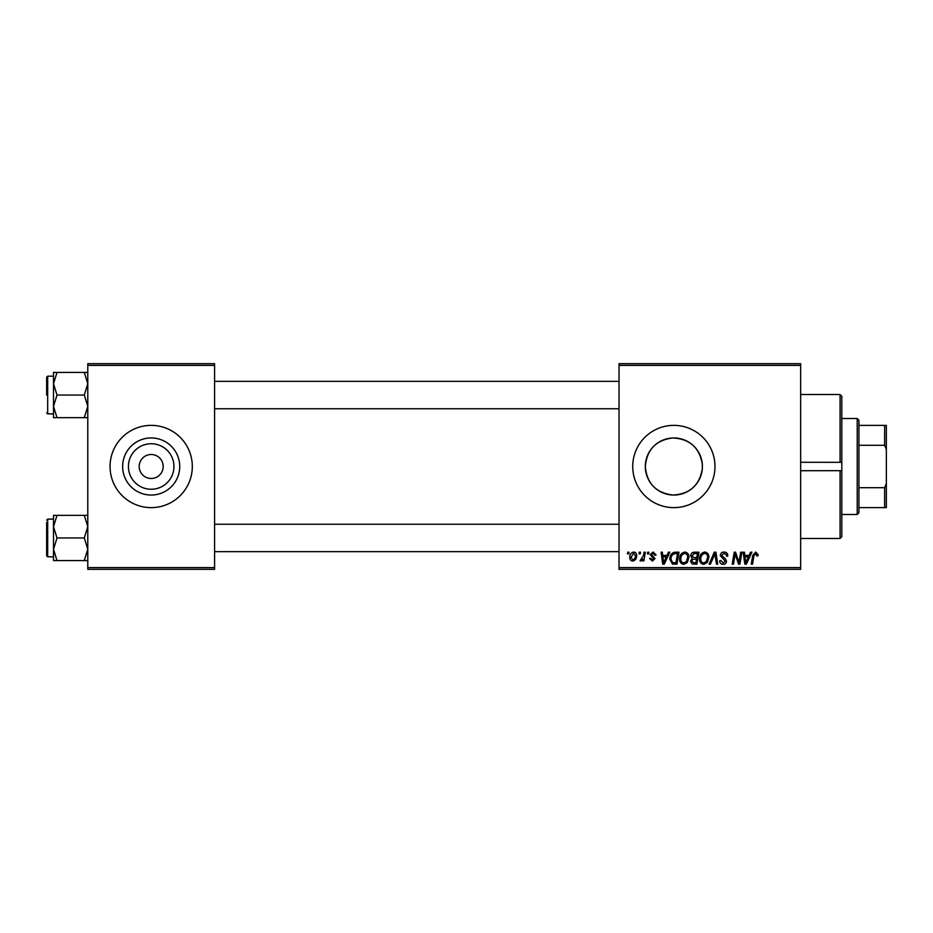 <?xml version="1.0" encoding="UTF-8"?>
<svg xmlns="http://www.w3.org/2000/svg" width="933" height="933" viewBox="0 0 933 933"><rect width="100%" height="100%" fill="white"/><g stroke="black" fill="none" stroke-linecap="round" stroke-linejoin="round"><path stroke-width="1.4" d="M173.946 466.5A22.754 22.754 0 0 1 151.181 489.254A22.754 22.754 0 0 1 128.427 466.5A22.754 22.754 0 0 1 151.181 443.746A22.754 22.754 0 0 1 173.946 466.5M139.192 466.5A12.001 12.001 0 0 0 151.181 478.501A12.001 12.001 0 0 0 163.182 466.5A12.001 12.001 0 0 0 151.181 454.499A12.001 12.001 0 0 0 139.192 466.5M122.631 466.5A28.55 28.55 0 0 0 151.181 495.05A28.55 28.55 0 0 0 179.731 466.5A28.55 28.55 0 0 0 151.181 437.95A28.55 28.55 0 0 0 122.631 466.5M110.059 466.5A41.134 41.134 0 0 0 151.181 507.634A41.134 41.134 0 0 0 192.315 466.5A41.134 41.134 0 0 0 151.181 425.366A41.134 41.134 0 0 0 110.059 466.5M702.304 468.926C699.412 485.51 689.545 494.222 672.681 495.026C655.946 492.857 646.826 483.352 645.309 466.5C646.849 449.648 655.946 440.131 672.623 437.974C689.534 438.778 699.423 447.478 702.304 464.074L702.304 468.926L702.304 464.074M702.409 466.5A28.55 28.55 0 0 1 673.859 495.05A28.55 28.55 0 0 1 645.309 466.5A28.55 28.55 0 0 1 673.859 437.95A28.55 28.55 0 0 1 702.409 466.5M632.726 466.5A41.134 41.134 0 0 0 673.859 507.634A41.134 41.134 0 0 0 714.981 466.5A41.134 41.134 0 0 0 673.859 425.366A41.134 41.134 0 0 0 632.726 466.5M800.666 569.317L619.022 569.317L619.022 567.602L800.666 567.602L800.666 569.317M800.666 365.398L619.022 365.398L619.022 363.683L800.666 363.683L800.666 567.602M647.677 552.184L648.925 552.184L648.668 553.899L647.397 553.899L647.677 552.184M639.268 552.184L640.516 552.184L640.26 553.899L638.977 553.899L639.268 552.184M684.845 552.033C687.609 552.534 688.986 554.26 688.962 557.211L687.318 562.529L683.761 564.337C680.915 563.812 679.539 562.039 679.621 558.995C679.597 555.182 681.335 552.861 684.845 552.033M668.46 552.184L669.812 552.184L664.238 564.185L662.71 564.185L661.077 552.184L662.325 552.184L662.733 555.45L666.99 555.45L668.46 552.184M694.129 552.184L698.934 552.184L696.904 564.185L692.181 563.975L690.525 561.258L692.181 558.342L690.677 555.916C690.828 553.701 691.983 552.464 694.129 552.184M714.305 552.184L715.903 552.184L717.734 564.185L716.474 564.185L714.9 553.899L710.41 564.185L709.068 564.185L714.305 552.184M758.132 554.668L758.028 555.765L756.78 555.928L755.602 553.432L753.969 555.683L752.523 564.185L751.263 564.185L752.744 555.392L755.683 552.033L758.132 554.668M740.674 552.184L741.933 552.184L739.881 564.185L738.574 564.185L735.134 554.004L733.466 564.185L732.207 564.185L734.236 552.184L735.542 552.184L739.006 562.342L740.674 552.184M619.022 365.398L619.022 567.602M750.564 552.184L751.916 552.184L746.342 564.185L744.814 564.185L743.169 552.184L744.429 552.184L744.826 555.45L749.082 555.45L750.564 552.184M724.043 552.033C726.562 552.161 727.798 553.514 727.752 556.091L726.515 556.231L726.189 554.47L723.961 553.432L721.524 555.438L725.104 558.529L726.515 561.153C726.352 563.205 725.233 564.267 723.157 564.337C720.987 564.197 719.81 563.042 719.646 560.861L720.906 560.476L723.192 562.937L725.268 561.223L720.276 555.555C720.509 553.304 721.757 552.126 724.043 552.033M704.788 552.033C707.552 552.534 708.928 554.26 708.905 557.211L707.261 562.529L703.704 564.337C700.858 563.812 699.482 562.039 699.563 558.995C699.54 555.182 701.278 552.861 704.788 552.033M656.097 554.983L654.849 555.298L653.053 553.117L651.421 554.459L655.001 558.575L652.389 561.06L649.555 558.412L650.802 558.261L652.447 559.975L653.753 558.774L650.173 554.552L653.123 552.033L656.097 554.983M675.445 552.184L678.991 552.184L676.973 564.185L672.448 564.022L669.801 559.275C669.731 556.208 670.967 553.945 673.521 552.476L675.445 552.184M633.659 552.033C635.63 552.289 636.621 553.444 636.621 555.508C636.738 558.552 635.42 560.395 632.679 561.06C630.685 560.745 629.717 559.532 629.763 557.421C629.693 554.494 630.988 552.698 633.659 552.033M644.073 552.184L645.333 552.184L643.863 560.908L642.604 560.908L642.919 559.1L640.901 561.06L640.05 560.745L643.443 555.671L644.073 552.184M627.746 552.184L628.982 552.184L628.725 553.899L627.454 553.899L627.746 552.184M214.59 569.317L87.784 569.317L87.784 567.602L214.59 567.602L214.59 569.317M214.59 365.398L87.784 365.398L87.784 363.683L214.59 363.683L214.59 567.602M87.784 365.398L87.784 567.602M746.75 560.418L748.406 556.861L745 556.861L745.747 562.867L746.75 560.418M706.281 561.596L707.657 557.153C707.669 555.053 706.689 553.805 704.695 553.432C702.024 554.237 700.73 556.138 700.811 559.124C700.753 561.269 701.733 562.541 703.739 562.937L706.281 561.596M695.89 562.774L696.519 559.042L692.461 559.532L691.773 561.211L693.744 562.774L695.89 562.774M696.753 557.631L697.441 553.584L693.872 553.654L691.924 555.951L694.105 557.631L696.753 557.631M664.646 560.418L666.302 556.861L662.908 556.861L663.655 562.867L664.646 560.418M675.947 562.774L677.498 553.584L675.889 553.584C672.588 553.899 670.979 555.811 671.049 559.345L672.553 562.576L675.947 562.774M686.338 561.596L687.714 557.153C687.738 555.053 686.746 553.805 684.752 553.432C682.093 554.237 680.787 556.138 680.868 559.124C680.822 561.269 681.79 562.541 683.807 562.937L686.338 561.596M632.726 559.975C634.615 559.287 635.49 557.841 635.373 555.636L633.647 553.117L631.011 557.421L632.726 559.975M800.666 470.722L841.799 470.675L841.799 536.755L840.085 538.469L840.085 470.722L841.799 470.675L841.799 462.325L840.085 462.278L840.085 394.531L800.666 394.531M800.666 462.278L841.799 462.325L841.799 396.245L840.085 394.531M53.508 383.731L53.508 406.345L57.006 395.044L53.508 383.731L57.006 372.419L53.508 372.419L53.508 383.731M46.65 395.044L46.65 377.212L47.676 376.186L47.676 413.89L53.508 413.89M87.784 372.419L84.285 372.419L87.784 383.731L84.285 395.044L57.006 395.044M84.285 372.419L57.006 372.419M84.285 395.044L87.784 406.345L84.285 417.657L57.006 417.657L53.508 406.345L53.508 417.657L57.006 417.657M84.285 417.657L87.784 417.657M47.676 376.186L53.508 376.186L53.508 372.419M87.784 515.343L84.285 515.343L87.784 526.655L84.285 537.956L87.784 549.269L84.285 560.581L57.006 560.581L53.508 549.269L57.006 537.956L53.508 526.655L57.006 515.343L53.508 515.343L53.508 560.581L57.006 560.581M53.508 519.11L47.676 519.11L47.676 556.814L46.65 555.788L46.65 537.956L46.65 553.386M84.285 515.343L57.006 515.343M84.285 537.956L57.006 537.956M84.285 560.581L87.784 560.581M46.65 537.956L46.65 522.538M857.217 514.48L857.217 418.52L858.931 420.235L858.931 512.765L857.217 514.48L841.799 514.48M857.217 418.52L841.799 418.52M886.35 507.634L884.636 507.634L884.636 487.702L886.35 483.632L886.35 507.634M858.931 507.634L884.636 507.634M858.931 425.366L886.35 425.366L886.35 483.632M858.931 487.702L884.636 487.702M886.35 449.368L884.636 445.298L884.636 425.366M858.931 445.298L884.636 445.298M840.085 538.469L800.666 538.469M47.676 413.89L46.65 412.864M619.022 381.329L214.59 381.329M619.022 408.747L214.59 408.747M214.59 551.671L619.022 551.671M214.59 524.253L619.022 524.253M47.676 556.814L53.508 556.814M47.676 519.11L46.65 520.136"/></g></svg>
